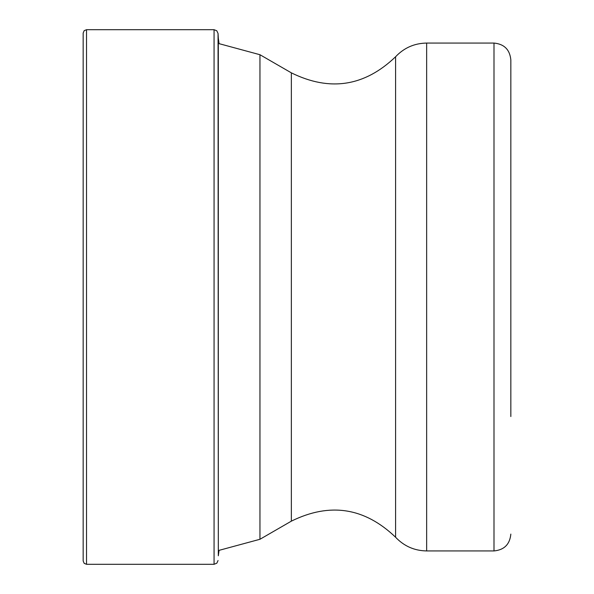 <?xml version="1.0" encoding="UTF-8"?>
<svg xmlns="http://www.w3.org/2000/svg" width="594" height="594" viewBox="0 0 594 594"><rect width="100%" height="100%" fill="white"/><g stroke="black" fill="none" stroke-linecap="round" stroke-linejoin="round"><path stroke-width="0.89" d="M83.16 297L83.16 33.071L84.162 30.665L86.531 29.7L86.531 564.3L84.162 563.335L83.16 560.929L83.16 297M83.16 545.53L83.16 560.929M219.023 43.451L218.317 38.209L218.317 555.791L219.023 550.549M510.84 534.095C509.838 544.327 504.232 549.94 494 550.935L494 43.065C504.232 44.06 509.838 49.673 510.84 59.905L510.84 416.55M510.84 297L510.84 177.45M86.531 29.7L214.063 29.7L214.063 564.3L86.531 564.3M218.317 555.791L218.05 33.472L216.788 30.769L214.063 29.7M426.648 550.935L426.648 43.065C414.374 43.273 404.024 47.839 395.589 56.757L395.589 537.243C404.024 546.161 414.382 550.727 426.648 550.935L494 550.935M395.589 56.757C364.605 86.442 329.863 91.81 291.357 72.854L291.357 521.146C329.856 502.19 364.597 507.558 395.589 537.243M291.357 521.146L259.957 539.278L259.957 54.722L218.317 43.444M218.317 38.209L218.05 33.472M218.05 560.528L216.832 563.186L214.063 564.3M259.957 539.278L218.317 550.556M291.357 72.854L259.957 54.722M494 43.065L426.648 43.065"/></g></svg>
